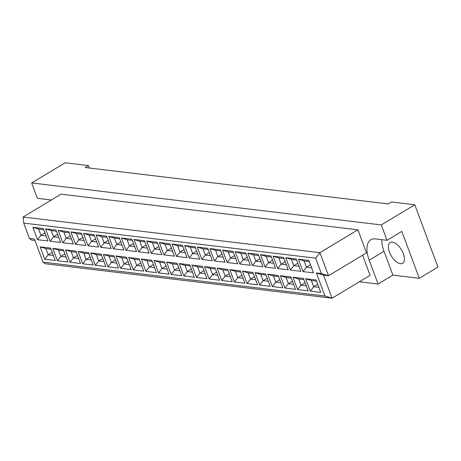 <?xml version="1.0" encoding="UTF-8"?>
<svg xmlns="http://www.w3.org/2000/svg" width="461" height="461" viewBox="0 0 461 461"><rect width="100%" height="100%" fill="white"/><g stroke="black" fill="none" stroke-linecap="round" stroke-linejoin="round"><path stroke-width="0.69" d="M392.426 242.158A12.078 5.93 59 0 1 402.551 251.792A12.078 5.93 59 0 1 402.649 263.277A12.078 5.93 59 0 1 400.43 263.686A12.078 5.93 59 0 1 390.3 254.051A12.078 5.93 59 0 1 390.202 242.567A12.078 5.93 59 0 1 392.426 242.158M381.743 239.668A25.885 12.706 -121 0 0 384.025 251.285L392.887 275.113L419.268 278.283L437.95 267.052L414.796 204.788L391.498 201.987L388.277 203.923L85.25 167.527L88.472 165.591L65.174 162.796L31.676 182.936L37.393 198.311L48.843 199.682A25.885 12.706 -121 0 1 51.073 200.178M89.376 168.023L88.472 165.591M419.268 278.283L401.831 231.393L387.01 240.302L375.565 238.925A25.885 12.706 -121 0 0 370.8 239.801A25.885 12.706 -121 0 0 369.209 260.194L378.072 284.022L359.401 281.78M387.01 240.302L381.293 224.928L31.676 182.936M315.624 258.16L23.747 223.107L29.464 238.481L34.442 239.075L43.017 262.136L324.942 296.002L316.367 272.941L321.346 273.534L315.624 258.16L319.905 252.68L328.48 275.741L366.489 252.893L357.915 229.832L61.059 194.173L23.05 217.027L319.905 252.68L357.915 229.832M321.346 273.534L328.48 275.741L323.507 275.148L332.081 298.204L370.091 275.355L362.605 255.227M381.293 224.928L414.796 204.788M392.887 275.113L378.072 284.022M34.967 240.486L31.625 240.089L29.464 238.481M324.942 296.002L332.081 298.204L45.178 263.744L43.017 262.136M48.007 240.965L37.502 239.703L32.904 227.325L43.403 228.587L48.007 240.965M55.268 260.488L44.763 259.226L40.165 246.848L50.664 248.11L55.268 260.488M60.65 242.48L50.145 241.218L45.541 228.846L56.046 230.108L60.65 242.48M67.911 262.009L57.406 260.747L52.808 248.37L63.307 249.632L67.911 262.009M73.293 244.002L62.788 242.74L58.184 230.362L68.689 231.624L73.293 244.002M80.554 263.525L70.049 262.263L65.45 249.885L75.95 251.147L80.554 263.525M85.936 245.517L75.431 244.255L70.827 231.883L81.332 233.145L85.936 245.517M93.197 265.046L82.692 263.784L78.093 251.406L88.593 252.668L93.197 265.046M98.579 247.038L88.074 245.776L83.47 233.399L93.975 234.661L98.579 247.038M105.84 266.562L95.335 265.3L90.736 252.922L101.236 254.184L105.84 266.562M111.222 248.554L100.717 247.292L96.113 234.92L106.618 236.182L111.222 248.554M118.483 268.083L107.978 266.821L103.373 254.443L113.879 255.705L118.483 268.083M123.865 250.075L113.36 248.813L108.756 236.435L119.261 237.697L123.865 250.075M131.126 269.599L120.621 268.337L116.016 255.964L126.521 257.221L131.126 269.599M136.508 251.591L126.003 250.329L121.399 237.957L131.904 239.219L136.508 251.591M143.769 271.12L133.264 269.858L128.659 257.48L139.164 258.742L143.769 271.12M149.151 253.112L138.646 251.85L134.042 239.472L144.547 240.734L149.151 253.112M156.412 272.635L145.906 271.373L141.302 259.001L151.807 260.258L156.412 272.635M161.794 254.628L151.289 253.371L146.684 240.994L157.189 242.256L161.794 254.628M169.054 274.157L158.549 272.895L153.945 260.517L164.45 261.779L169.054 274.157M174.437 256.149L163.932 254.887L159.327 242.509L169.832 243.771L174.437 256.149M181.697 275.672L171.192 274.41L166.588 262.038L177.093 263.3L181.697 275.672M187.074 257.664L176.575 256.408L171.97 244.03L182.475 245.292L187.074 257.664M194.34 277.194L183.835 275.932L179.231 263.554L189.736 264.816L194.34 277.194M199.717 259.186L189.217 257.924L184.613 245.546L195.118 246.808L199.717 259.186M206.983 278.709L196.478 277.447L191.874 265.075L202.379 266.337L206.983 278.709M212.36 260.707L201.86 259.445L197.256 247.067L207.761 248.329L212.36 260.707M219.626 280.23L209.121 278.968L204.517 266.591L215.022 267.853L219.626 280.23M225.003 262.223L214.503 260.961L209.899 248.583L220.404 249.845L225.003 262.223M232.263 281.746L221.764 280.484L217.16 268.112L227.665 269.374L232.263 281.746M237.645 263.744L227.146 262.482L222.542 250.104L233.047 251.366L237.645 263.744M244.906 283.267L234.407 282.005L229.803 269.627L240.308 270.889L244.906 283.267M250.288 265.259L239.789 263.997L235.185 251.62L245.69 252.882L250.288 265.259M257.549 284.783L247.05 283.521L242.446 271.149L252.951 272.411L257.549 284.783M262.931 266.781L252.432 265.519L247.828 253.141L258.333 254.403L262.931 266.781M270.192 286.304L259.693 285.042L255.089 272.664L265.594 273.926L270.192 286.304M275.574 268.296L265.075 267.034L260.471 254.656L270.976 255.918L275.574 268.296M282.835 287.82L272.336 286.563L267.732 274.186L278.237 275.447L282.835 287.82M288.217 269.818L277.718 268.556L273.114 256.178L283.619 257.44L288.217 269.818M295.478 289.341L284.979 288.079L280.374 275.701L290.879 276.963L295.478 289.341M300.86 271.333L290.361 270.071L285.757 257.699L296.256 258.955L300.86 271.333M308.121 290.856L297.622 289.6L293.017 277.222L303.522 278.484L308.121 290.856M313.503 272.854L303.004 271.592L298.4 259.215L308.899 260.477L313.503 272.854M320.764 292.378L310.265 291.116L305.66 278.738L316.165 280L320.764 292.378M316.58 281.129L311.371 280.507L313.687 286.73L318.897 287.359M317.756 284.287L313.687 286.73L310.265 291.116M311.371 280.507L305.66 278.738M309.319 261.606L304.11 260.978L306.427 267.207L311.636 267.829M310.495 264.758L306.427 267.207L303.004 271.592M303.937 279.614L298.728 278.986L301.045 285.215L306.254 285.837M305.113 282.766L301.045 285.215L297.622 289.6M296.677 260.085L291.467 259.462L293.784 265.686L298.993 266.314M297.852 263.243L293.784 265.686L290.361 270.071M291.294 278.092L286.085 277.47L288.402 283.694L293.611 284.322M292.47 281.25L288.402 283.694L284.979 288.079M284.034 258.569L278.824 257.941L281.141 264.17L286.35 264.793M285.209 261.721L281.141 264.17L277.718 268.556M278.657 276.577L273.442 275.949L275.759 282.178L280.968 282.8M279.827 279.729L275.759 282.178L272.336 286.563M271.391 257.048L266.181 256.425L268.498 262.649L273.707 263.277M272.566 260.206L268.498 262.649L265.075 267.034M266.014 275.056L260.799 274.433L263.116 280.657L268.325 281.285M267.184 278.214L263.116 280.657L259.693 285.042M258.748 255.532L253.538 254.904L255.855 261.133L261.064 261.756M259.923 258.684L255.855 261.133L252.432 265.519M253.371 273.54L248.156 272.912L250.473 279.141L255.682 279.764M254.541 276.692L250.473 279.141L247.05 283.521M246.105 254.011L240.896 253.389L243.212 259.612L248.421 260.24M247.28 257.169L243.212 259.612L239.789 263.997M240.728 272.019L235.513 271.391L237.83 277.62L243.039 278.248M241.898 275.177L237.83 277.62L234.407 282.005M233.462 252.495L228.253 251.867L230.569 258.097L235.778 258.719M234.637 255.648L230.569 258.097L227.146 262.482M228.086 270.503L222.87 269.875L225.187 276.099L230.396 276.727M229.255 273.655L225.187 276.099L221.764 280.484M220.825 250.974L215.61 250.352L217.926 256.575L223.136 257.203M221.995 254.132L217.926 256.575L214.503 260.961M215.443 268.982L210.228 268.354L212.544 274.583L217.759 275.211M216.612 272.14L212.544 274.583L209.121 278.968M208.182 249.459L202.967 248.831L205.283 255.06L210.493 255.682M209.352 252.611L205.283 255.06L201.86 259.445M202.8 267.466L197.585 266.838L199.901 273.062L205.116 273.69M203.969 270.619L199.901 273.062L196.478 277.447M195.539 247.937L190.324 247.315L192.64 253.538L197.85 254.167M196.709 251.095L192.64 253.538L189.217 257.924M190.157 265.945L184.942 265.317L187.258 271.546L192.473 272.174M191.327 269.097L187.258 271.546L183.835 275.932M182.896 246.422L177.681 245.794L179.997 252.023L185.207 252.645M184.066 249.574L179.997 252.023L176.575 256.408M177.514 264.424L172.299 263.801L174.615 270.025L179.83 270.653M178.684 267.582L174.615 270.025L171.192 274.41M170.253 244.9L165.038 244.278L167.355 250.502L172.564 251.13M171.423 248.058L167.355 250.502L163.932 254.887M164.871 262.908L159.656 262.28L161.972 268.509L167.187 269.138M166.041 266.06L161.972 268.509L158.549 272.895M157.61 243.385L152.395 242.757L154.712 248.986L159.927 249.608M158.78 246.537L154.712 248.986L151.289 253.371M152.228 261.387L147.019 260.765L149.329 266.988L154.544 267.616M153.398 264.545L149.329 266.988L145.906 271.373M144.967 241.864L139.752 241.236L142.069 247.465L147.284 248.093M146.137 245.022L142.069 247.465L138.646 251.85M139.585 259.871L134.376 259.243L136.686 265.473L141.902 266.095M140.755 263.024L136.686 265.473L133.264 269.858M132.324 240.348L127.109 239.72L129.426 245.949L134.641 246.572M133.494 243.5L129.426 245.949L126.003 250.329M126.942 258.35L121.733 257.728L124.044 263.951L129.259 264.579M128.112 261.508L124.044 263.951L120.621 268.337M119.681 238.827L114.466 238.199L116.783 244.428L121.998 245.056M120.851 241.985L116.783 244.428L113.36 248.813M114.299 256.835L109.09 256.207L111.401 262.436L116.616 263.058M115.469 259.987L111.401 262.436L107.978 266.821M107.038 237.311L101.823 236.683L104.14 242.907L109.355 243.535M108.208 240.463L104.14 242.907L100.717 247.292M101.656 255.313L96.447 254.691L98.758 260.914L103.973 261.543M102.832 258.471L98.758 260.914L95.335 265.3M94.396 235.79L89.186 235.162L91.497 241.391L96.712 242.019M95.565 238.942L91.497 241.391L88.074 245.776M89.013 253.798L83.804 253.17L86.121 259.399L91.33 260.021M90.189 256.95L86.121 259.399L82.692 263.784M81.753 234.274L76.543 233.646L78.854 239.87L84.069 240.498M82.922 237.427L78.854 239.87L75.431 244.255M76.37 252.276L71.161 251.654L73.478 257.878L78.687 258.506M77.546 255.434L73.478 257.878L70.049 262.263M69.11 232.753L63.9 232.125L66.211 238.354L71.426 238.982M70.279 235.905L66.211 238.354L62.788 242.74M63.727 250.761L58.518 250.133L60.835 256.362L66.044 256.984M64.903 253.913L60.835 256.362L57.406 260.747M56.467 231.232L51.257 230.609L53.568 236.833L58.783 237.461M57.637 234.39L53.568 236.833L50.145 241.218M51.085 249.24L45.875 248.617L48.192 254.841L53.401 255.469M52.26 252.398L48.192 254.841L44.763 259.226M43.824 229.716L38.615 229.088L40.925 235.317L46.14 235.94M44.999 232.868L40.925 235.317L37.502 239.703M304.11 260.978L298.4 259.215M298.728 278.986L293.017 277.222M291.467 259.462L285.757 257.699M286.085 277.47L280.374 275.701M278.824 257.941L273.114 256.178M273.442 275.949L267.732 274.186M266.181 256.425L260.471 254.656M260.799 274.433L255.089 272.664M253.538 254.904L247.828 253.141M248.156 272.912L242.446 271.149M240.896 253.389L235.185 251.62M235.513 271.391L229.803 269.627M228.253 251.867L222.542 250.104M222.87 269.875L217.16 268.112M215.61 250.352L209.899 248.583M210.228 268.354L204.517 266.591M202.967 248.831L197.256 247.067M197.585 266.838L191.874 265.075M190.324 247.315L184.613 245.546M184.942 265.317L179.231 263.554M177.681 245.794L171.97 244.03M172.299 263.801L166.588 262.038M165.038 244.278L159.327 242.509M159.656 262.28L153.945 260.517M152.395 242.757L146.684 240.994M147.019 260.765L141.302 259.001M139.752 241.236L134.042 239.472M134.376 259.243L128.659 257.48M127.109 239.72L121.399 237.957M121.733 257.728L116.016 255.964M114.466 238.199L108.756 236.435M109.09 256.207L103.373 254.443M101.823 236.683L96.113 234.92M96.447 254.691L90.736 252.922M89.186 235.162L83.47 233.399M83.804 253.17L78.093 251.406M76.543 233.646L70.827 231.883M71.161 251.654L65.45 249.885M63.9 232.125L58.184 230.362M58.518 250.133L52.808 248.37M51.257 230.609L45.541 228.846M45.875 248.617L40.165 246.848M38.615 229.088L32.904 227.325M23.747 223.107L23.05 217.027M323.507 275.148L316.367 272.941M384.025 251.285L369.209 260.194"/></g></svg>
